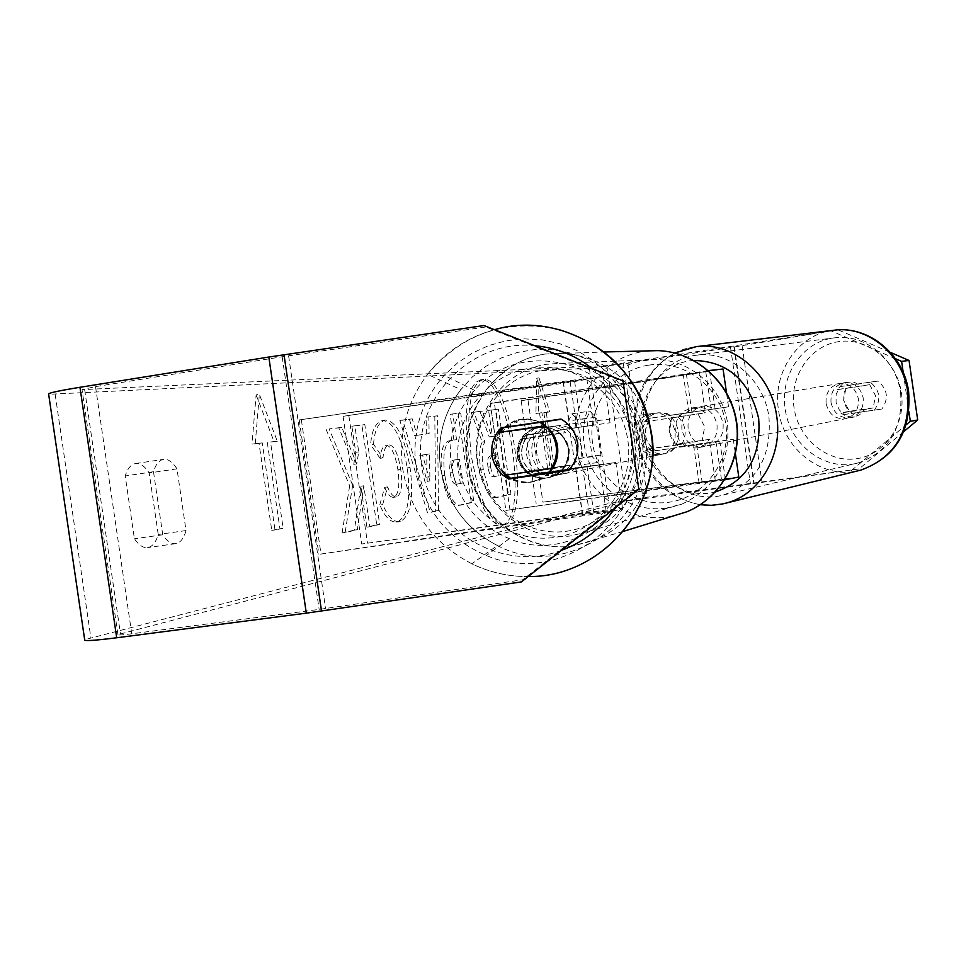 <?xml version="1.0" encoding="UTF-8"?>
<svg xmlns="http://www.w3.org/2000/svg" width="966" height="966" viewBox="0 0 966 966"><rect width="100%" height="100%" fill="white"/><g stroke="black" fill="none" stroke-linecap="round" stroke-linejoin="round"><path stroke-width="0.72" stroke-dasharray="4.83 3.62" d="M532.133 474.97C524.912 470.804 520.602 464.61 519.189 456.399C518.199 448.127 520.565 440.967 526.277 434.917L593.583 425.161L528.269 434.797C517.897 449.601 519.805 462.629 533.981 473.895L599.367 464.863L531.578 475.284C524.309 471.082 519.974 464.851 518.549 456.592C517.547 448.26 519.925 441.051 525.685 434.954L610.029 422.758L533.003 434.157C522.691 448.864 524.574 461.808 538.666 472.99L615.825 462.485L531.578 475.284M343.063 416.322L586.821 378.841L299.219 419.932L562.985 381.449L603.267 376.402L574.649 381.51L343.063 416.322L361.731 543.991L589.284 512.825L606.129 511.183L318.889 554.351L582.607 515.892C605.344 512.499 618.675 510.157 622.587 508.84C622.865 508.092 613.217 509.046 593.643 511.678L361.731 543.991M299.219 419.932L318.889 554.351M348.871 415.815L367.418 542.663M301.38 420.005L320.917 553.482M528.269 434.797L533.003 434.157M533.981 473.895L538.666 472.99M549.086 472.688C543.399 478.484 536.516 481.732 528.438 482.42C510.241 482.131 499.048 473.123 494.846 455.421C493.59 439.747 500.038 428.457 514.166 421.562C522.908 418.169 531.542 418.447 540.054 422.396M548.628 472.748C542.916 478.605 535.973 481.877 527.822 482.577C519.297 483.06 511.726 480.621 505.097 475.236L503.334 475.477L498.528 470.502L492.938 459.466M499.507 432.394L498.975 433.179L497.104 432.744M503.576 427.684L513.453 421.297C522.461 417.807 531.312 418.169 540.006 422.371M517.836 456.35C516.822 443.648 522.038 434.507 533.486 428.916C551.61 424.328 563.311 431.005 568.6 448.936C569.155 465.455 561.306 475.224 545.053 478.23C530.31 477.989 521.229 470.696 517.836 456.35M569.252 449.093L568.914 458.27L567.235 463.269L564.893 466.771C560.159 473.557 553.675 477.337 545.452 478.134L537.12 477.361L528.354 473.135L522.811 466.228L519.708 458.983L519.104 449.83L520.698 443.454L523.137 438.781L522.365 438.6L533.944 429.085C543.363 425.644 552.045 426.984 559.99 433.118L566.305 440.411L569.252 449.093M527.991 472.169L565.315 466.723M560.449 433.336L523.137 438.781M498.975 433.179L545.995 426.32M498.83 432.502C490.028 448.381 492.177 462.617 505.278 475.187L505.097 475.236M564.893 466.771L527.255 472.265M522.365 438.6L559.99 433.118M568.262 448.864C568.817 465.491 560.92 475.332 544.546 478.363C529.706 478.122 520.565 470.768 517.136 456.314C516.11 443.527 521.374 434.314 532.906 428.687C551.151 424.074 562.937 430.8 568.262 448.864M540.634 422.685C550.33 427.733 556.114 435.642 557.998 446.401C558.674 466.602 549.074 478.544 529.187 482.239C511.147 481.937 500.05 473.014 495.884 455.457C494.652 439.916 501.028 428.735 515.035 421.9C523.584 418.58 532.024 418.797 540.368 422.565M637.922 434.736C653.004 515.904 562.164 588.354 486.393 555.535C447.101 538.666 423.627 509.191 415.984 467.109C411.721 432.321 421.128 401.735 444.179 375.339L457.389 363.035L472.398 353.013L488.832 345.514L506.244 340.757L524.188 338.861L542.216 339.863L559.833 343.739L576.617 350.404L592.11 359.666L605.911 371.306L617.66 384.999L627.067 400.419L633.877 417.143L637.922 434.736M451.364 465.914C447.85 437.272 455.59 412.096 474.56 390.361C522.57 332.98 626.463 364.798 634.058 439.264C646.471 506.075 571.703 565.702 509.324 538.702C476.975 524.804 457.655 500.545 451.364 465.914M501.982 524.973C529.911 520.783 508.708 375.545 480.778 379.855L475.526 382.415L471.613 388.356L468.631 397.509L466.735 409.463L466.047 423.627L468.401 455.674L475.248 487.081L479.933 500.497L485.149 511.437L490.619 519.394L496.053 524.007L501.982 524.973M504.542 524.623C532.399 520.445 511.183 375.17 483.338 379.469L478.098 382.017L474.209 387.958L471.239 397.111L469.355 409.065L468.667 423.241L471.034 455.288L477.88 486.707L482.553 500.122L487.758 511.074L493.215 519.032L498.637 523.657L504.542 524.623M903.753 431.621L859.015 468.957L626.511 501.064L117.949 634.614C117.369 635.29 121.97 635.012 131.75 633.781L319.142 609.413L522.715 579.781L521.447 581.906M895.397 358.676L831.014 330.843L606.745 365.607L82.025 389.624L95.513 386.617L282.169 356.756L485.789 326.991L622.865 381.534L638.441 488.398L522.715 579.781M352.662 485.355L345.116 532.604L357.372 529.694L363.771 485.801L369.869 526.736L379.686 524.405L364.81 424.593L354.836 425.813L358.724 451.907L356.732 463.909L341.795 427.383L329.152 428.916L352.662 485.355L349.668 485.789L342.073 533.027L345.116 532.604M417.034 435.304L429.121 433.589L428.832 416.841L437.513 415.791L438.467 510.543L430.293 512.487L402.701 420.005L412.24 418.858L417.034 435.304L414.245 435.714L429.121 433.589M586.64 418.326L590.009 411.105L595.382 417.252L600.9 455.071L597.568 462.545L592.23 456.652L586.64 418.326L568.539 420.995L572.017 413.774L577.499 419.884L583.005 457.63L579.564 465.105L574.118 459.248L568.539 420.995M153.497 471.734L162.747 534.79C166.985 541.177 171.308 544.136 175.715 543.665L176.114 543.604C180.57 542.554 183.878 538.207 186.027 530.551L176.983 468.836C172.648 462.038 168.156 458.874 163.52 459.357C159.1 460.13 155.768 464.26 153.497 471.734L125.206 475.948L134.419 538.787C138.73 545.138 143.137 548.072 147.641 547.601L148.04 547.529C152.604 546.478 155.997 542.131 158.219 534.488L149.199 472.978C144.803 466.204 140.227 463.064 135.494 463.559C130.965 464.356 127.536 468.486 125.206 475.948M255.253 443.623L259.359 394.345L277.302 441.245L270.516 441.981L283.147 528.342L274.996 529.948L262.245 442.875L251.993 444.106L256.135 394.853L259.359 394.345M546.225 412.265L549.763 411.878L539.04 377.887L538.34 413.11L541.95 412.724L551.091 475.344L555.317 474.499L546.225 412.265L543.846 412.615L552.926 474.837L555.317 474.499M444.855 475.538L444.819 475.284C442.199 453.344 444.795 441.667 452.595 440.267L456.568 439.651L452.752 413.943L460.685 412.989L473.908 502.042L461.12 505.049C453.67 505.532 448.248 495.703 444.855 475.538L442.09 475.67C439.482 453.742 442.09 442.066 449.915 440.665L456.568 439.651M373.552 444.312C374.482 430.196 378.394 422.13 385.289 420.138L385.531 420.101C396.434 421.212 404.609 437.006 410.055 467.472L410.091 467.749C413.883 498.239 410.598 516.17 400.238 521.543L399.405 521.7C392.969 521.857 387.414 516.061 382.753 504.324L387.559 486.912C390.421 493.686 393.367 497.031 396.422 496.922L396.664 496.886C401.409 494.314 402.786 485.258 400.793 469.693L400.745 469.416C398.089 453.682 394.152 445.483 388.924 444.795L388.912 444.795C385.675 445.676 383.695 450.047 382.983 457.884L373.552 444.312L370.642 444.746C371.572 430.631 375.496 422.565 382.415 420.572L382.657 420.536C393.597 421.635 401.796 437.429 407.229 467.882L407.278 468.16C411.057 498.637 407.761 516.568 397.364 521.942L396.519 522.099C390.071 522.256 384.504 516.472 379.831 504.747L382.753 504.324M162.747 534.79L134.419 538.787M592.23 456.652L574.118 459.248M831.014 330.843L734.293 346.951L627.828 363.252L589.345 368.275L48.662 394.297M859.015 468.957L647.365 497.212L609.063 503.467L84.658 639.685M568.974 469.79L569.034 469.778C576.255 462.134 579.238 453.09 577.982 442.657C576.207 432.285 570.761 424.472 561.657 419.22L560.944 419.063M638.828 489.219L638.441 488.398M622.865 381.534L623.022 380.858M851.36 470.575L906.241 424.702M903.246 372.647L908.946 411.794M874.302 410.284C881.463 399.67 880.098 390.288 870.209 382.138L840.215 386.581L839.502 387.426L836.133 394.551L836.073 402.641L839.345 409.995L844.284 414.535L881.873 409.053L851.988 413.291L846.433 407.833L843.632 400.322L844.175 392.329L847.955 385.519L877.804 381.099C887.633 389.189 888.986 398.511 881.873 409.053M840.215 386.581L847.955 385.519M838.814 330.155L890.374 352.397M484.002 325.53L485.789 326.991M870.209 382.138L877.804 381.099M844.284 414.535L851.988 413.291M595.382 417.252L577.499 419.884M600.9 455.071L583.005 457.63M569.034 469.778L568.431 470.345M176.983 468.836L149.199 472.978M186.027 530.551L158.219 534.488M471.239 412.53L479.969 411.468L489.231 436.91L492.431 436.415L488.579 410.417L495.812 409.524L508.43 494.532L495.534 497.575C491.815 497.937 488.687 495.413 486.14 490.028L480.682 469.911C478.895 456.52 479.426 447.234 482.275 442.078L471.239 412.53L482.541 411.081L491.791 436.535L494.99 436.028L491.126 410.031L498.335 409.149L510.954 494.181L498.106 497.212C494.399 497.575 491.283 495.051 488.736 489.665L483.29 469.536C481.491 456.133 482.022 446.86 484.86 441.704L473.847 412.144M486.14 490.028L488.736 489.665M508.43 494.532L510.954 494.181M495.812 409.524L498.335 409.149M488.579 410.417L491.126 410.031M492.431 436.415L494.99 436.028M489.231 436.91L491.791 436.535M479.969 411.468L482.541 411.081M482.275 442.078L484.86 441.704M256.135 394.853L274.103 441.728L277.302 441.245M274.103 441.728L270.516 441.981M267.304 442.464L279.935 528.788L283.147 528.342M262.245 442.875L259.009 443.358L271.76 530.406L274.996 529.948M271.76 530.406L279.935 528.788M259.009 443.358L251.993 444.106M552.926 474.837L551.091 475.344M543.846 412.615L547.384 412.24L536.649 378.249L535.925 413.472L541.95 412.724M539.547 413.086L548.688 475.683M535.925 413.472L538.34 413.11M536.649 378.249L539.04 377.887M547.384 412.24L549.763 411.878M426.368 434L426.091 417.252L428.832 416.841M426.091 417.252L437.513 415.791M434.809 416.201L435.714 510.929L438.467 510.543M435.714 510.929L430.293 512.487M427.515 512.874L399.888 420.427L402.701 420.005M399.888 420.427L412.24 418.858M409.451 419.268L414.245 435.714M426.706 454.346L419.763 455.493L427.153 481.346L426.706 454.346L429.459 453.935L422.54 455.095L429.93 480.947L429.459 453.935M419.763 455.493L422.54 455.095M427.153 481.346L429.93 480.947M453.899 440.049L450.084 414.342L452.752 413.943M450.084 414.342L460.685 412.989M458.041 413.376L471.263 502.417L473.908 502.042M471.263 502.417L458.439 505.423C450.965 505.918 445.531 496.089 442.138 475.936M450.168 473.159C451.4 480.802 453.477 484.473 456.387 484.159L460.335 483.338L456.797 459.575L453.006 460.251C450.084 461.168 449.13 465.383 450.12 472.893L452.861 472.772C454.105 480.416 456.169 484.087 459.067 483.773L463.004 482.964L459.466 459.188L455.686 459.864C452.776 460.77 451.822 464.984 452.825 472.507L452.861 472.772M460.335 483.338L463.004 482.964M456.797 459.575L459.466 459.188M342.073 533.027L354.377 530.117L360.813 486.224L366.911 527.146L376.752 524.816L361.888 425.04L351.878 426.248L355.766 452.354L353.761 464.344L338.8 427.841L329.152 428.916M326.11 429.375L349.668 485.789M338.8 427.841L341.795 427.383M353.761 464.344L356.732 463.909M355.766 452.354L358.724 451.907M351.878 426.248L354.836 425.813M361.888 425.04L364.81 424.593M376.752 524.816L379.686 524.405M366.911 527.146L369.869 526.736M360.813 486.224L363.771 485.801M354.377 530.117L357.372 529.694M379.831 504.747L384.661 487.335L387.559 486.912M384.661 487.335C387.523 494.097 390.493 497.442 393.548 497.333L393.79 497.297C398.56 494.725 399.936 485.656 397.944 470.104L397.907 469.826C395.251 454.105 391.29 445.906 386.05 445.217L386.038 445.217C382.79 446.111 380.809 450.47 380.085 458.307L382.983 457.884M380.085 458.307L370.642 444.746M490.547 466.566L490.583 466.82C491.67 473.449 493.445 476.612 495.896 476.298L500.811 475.272L497.756 454.672L492.962 455.554C490.45 456.29 489.641 459.961 490.547 466.566L487.999 467.182C489.086 473.823 490.861 476.987 493.324 476.673L500.811 475.272M498.251 475.646L495.196 455.046L490.39 455.916C487.866 456.664 487.057 460.335 487.963 466.928M495.196 455.046L497.756 454.672M674.027 414.849L650.987 418.109C642.221 430.45 643.803 441.281 655.733 450.627L719.803 441.22L678.687 446.811L674.002 442.609L670.259 435.726L669.112 429.182L669.897 422.649L674.027 414.849L728.557 406.807L647.679 418.556C638.864 430.957 640.458 441.86 652.448 451.255L733.291 439.276L685.003 445.761L678.82 439.482L675.693 430.86L676.236 421.719L680.366 413.955M715.069 408.775L709.563 370.92L521.145 400.612L527.955 399.803L542.892 502.139L738.785 477.011M527.955 399.803L723.051 369.012M724.657 479.861L505.906 510.446L725.321 479.064L542.892 502.139M709.563 370.92L494.363 402.967L509.915 509.517M708.452 370.594L490.269 403.329L505.906 510.446M490.269 403.329L494.363 402.967M521.145 400.612L536.154 503.419M650.987 418.109L647.679 418.556M655.733 450.627L652.448 451.255M678.687 446.811L685.003 445.761M550.849 426.658L551.284 426.598C579.491 421.719 588.04 469.247 559.918 474.584L557.901 474.958C528.342 480.319 520.976 429.882 550.849 426.658M560.316 433.444C569.819 443.189 571.413 454.092 565.086 466.131L570.483 465.117L566.33 470.031L561.065 473.594L554.267 475.683C547.36 476.516 541.189 474.644 535.756 470.068L530.105 471.118C520.674 461.398 519.092 450.542 525.347 438.552L565.75 432.683C560.413 428.204 554.375 426.344 547.625 427.069L547.179 427.129C540.32 428.288 534.947 431.826 531.034 437.755L525.347 438.552M565.086 466.131L530.105 471.118M655.697 413.146L656.083 413.098C680.378 408.908 687.659 449.359 663.437 453.96L661.698 454.286C636.22 458.91 629.953 415.935 655.697 413.146M681.948 444.106L678.168 444.819L671.068 451.484L664.306 453.766L658.293 453.694L653.644 452.305L648.5 449.057L652.473 448.321C644.539 440.255 643.223 431.222 648.524 421.236L677.987 416.926C685.981 425.028 687.297 434.084 681.948 444.106L652.473 448.321M677.987 416.926L674.183 417.457L666.902 413.448L658.329 412.808L652.581 414.583L648.536 417.227L644.527 421.804L648.524 421.236M644.527 421.804L674.183 417.457M678.168 444.819L648.5 449.057M570.483 465.117L535.756 470.068M531.034 437.755L565.75 432.683M555.378 426.078L555.812 426.018C583.85 421.164 592.351 468.389 564.385 473.69L562.381 474.077C533.003 479.39 525.685 429.29 555.378 426.078M652.376 413.581L652.75 413.52C677.178 409.318 684.496 449.987 660.152 454.612L658.401 454.938C632.802 459.587 626.499 416.382 652.376 413.581M666.166 508.164C627.767 513.634 589.646 483.773 584.213 444.553C578.211 405.418 606.225 365.981 644.612 360.342L655.962 359.533C689.833 359.702 721.179 386.629 727.301 421.248C731.214 460.118 716.12 487.745 681.984 504.095L666.166 508.164M571.401 535.816C527.315 542.023 483.604 507.295 477.289 461.857C470.333 416.515 502.32 370.835 546.358 364.303L559.386 363.373C598.292 363.59 634.42 394.877 641.521 435.098C648.898 475.272 625.956 517.293 589.562 531.155L571.401 535.816M831.026 402.605C830.349 392.039 834.696 385.422 844.055 382.765C854.137 382.174 860.513 387.233 863.193 397.944C863.882 408.244 859.716 414.825 850.708 417.674C840.36 418.592 833.803 413.569 831.026 402.605M869.69 384.673L875.534 395.698L873.192 407.906L849.392 411.299L843.62 400.322L845.914 388.187L869.69 384.673L861.141 386.146L854.898 382.572L847.931 382.125L841.821 384.673L837.232 389.672L845.914 388.187M849.392 411.299L840.746 412.953L846.264 416.31L853.533 417.095L859.559 414.861L864.667 409.548L873.192 407.906M681.924 429.568C681.115 417.65 685.812 410.236 696.003 407.302C707.003 406.686 713.995 412.434 717.001 424.533C717.81 436.149 713.306 443.527 703.49 446.678C692.211 447.632 685.027 441.933 681.924 429.568M698.104 414.04L704.661 426.767L702.161 440.798L709.599 439.373L704.854 444.771L698.551 447.644C692.96 448.683 687.901 447.137 683.373 443.044L675.826 444.493L669.341 431.838L671.793 417.904L679.352 416.612L684.351 410.961L691.04 408.123L698.684 408.666L705.566 412.76L671.793 417.904M675.826 444.493L702.161 440.798M837.232 389.672L861.141 386.146M864.667 409.548L840.746 412.953M709.599 439.373L683.373 443.044M679.352 416.612L705.566 412.76M688.118 428.445C687.321 416.588 692.006 409.198 702.161 406.275C713.125 405.672 720.093 411.383 723.087 423.422C723.884 434.99 719.404 442.343 709.612 445.471C698.37 446.425 691.209 440.75 688.118 428.445M826.099 403.498C825.423 392.884 829.782 386.243 839.176 383.574C849.283 382.983 855.683 388.066 858.376 398.825C859.064 409.173 854.886 415.766 845.854 418.628C835.481 419.546 828.9 414.499 826.099 403.498M900.614 392.703C903.113 428.457 889.034 451.846 858.363 462.871C825.942 472.229 789.874 445.362 785.261 409.403C779.453 375.605 802.806 341.07 834.539 337.846C864.691 333.379 896.194 359.147 900.614 392.703M768.924 416.841C771.846 456.858 756.68 482.903 723.449 494.978C688.323 505.158 649.164 474.886 643.96 434.785C637.475 397.05 662.471 358.64 696.86 355.15C729.511 350.284 763.925 379.252 768.924 416.841M562.985 381.449L569.855 428.506M575.748 468.836L582.607 515.892M586.99 466.119L593.643 511.678M582.595 466.976L589.284 512.825M575.99 468.57L582.812 515.289M570.169 381.811L576.859 427.672M574.649 381.51L581.29 427.081M563.323 381.787L570.145 428.518M558.396 329.43C505.834 318.43 462.207 333.427 427.503 374.422C406.541 402.629 398.282 434.169 402.737 469.041C410.224 511.968 433.263 543.556 471.855 563.794C489.677 572.403 508.478 576.642 528.269 576.521M592.303 368.626C613.47 386.146 626.234 408.473 630.593 435.618C634.058 461.736 628.769 485.946 614.726 508.261M561.427 550.342C501.547 573.478 429.206 529.803 421.768 466.071C410.526 401.699 469.766 338.583 534.693 345.707M644.962 437.67C659.742 516.098 567.585 583.44 497.369 545.5C465.588 528.837 446.618 502.839 440.46 467.508C436.789 438.793 443.587 412.832 460.842 389.6L472.471 376.861L486.055 366.223L501.221 358L517.547 352.409L534.572 349.607L551.827 349.692L568.829 352.638L585.094 358.374L600.188 366.73L613.676 377.489L625.183 390.349L634.396 404.935L641.05 420.862L644.962 437.67M458.608 464.984C464.851 510.314 510.302 544.232 555.535 537.289C600.876 531.022 634.783 485.524 627.828 440.303C621.561 394.973 576.11 361.115 530.902 368.058C485.596 374.325 451.702 419.763 458.608 464.984M606.745 365.607L626.511 501.064M84.658 389.672L120.448 633.756M589.345 368.275L609.063 503.467M55.171 394.382L90.852 637.62M288.593 355.778L325.578 608.52M282.169 356.756L319.142 609.413M95.513 386.617L131.75 633.781M623.287 363.445L642.97 498.371M730.477 347.035L750.377 483.58M733.846 346.504L753.746 483.133M742.093 345.731L761.872 481.466M734.293 346.951L754.048 482.505M627.828 363.252L647.365 497.212M480.718 470.152L483.326 469.778M480.682 469.911L483.29 469.536M496.198 497.442L498.77 497.092M442.09 475.67L444.819 475.284M449.915 440.665L452.595 440.267M459.104 505.303L461.784 504.928M456.592 484.123L459.273 483.737M453.006 460.251L455.686 459.864M450.12 472.893L452.825 472.507M382.657 420.536L385.531 420.101M407.229 467.882L410.055 467.472M407.278 468.16L410.091 467.749M397.364 521.942L400.238 521.543M393.79 497.297L396.664 496.886M397.944 470.104L400.793 469.693M397.907 469.826L400.745 469.416M487.999 467.182L490.583 466.82M490.39 455.916L492.962 455.554M493.505 476.636L496.077 476.274M715.927 441.45L721.373 478.822M705.808 372.019L711.254 409.403M693.612 445.374L699.191 483.676M709.72 442.476L715.19 480.042M696.679 444.771L702.234 482.867M686.367 373.999L691.922 412.108M683.24 374.216L688.818 412.53M699.553 372.719L705.023 410.284M648.802 350.863L643.32 351.515C600.369 357.867 569.083 402.013 575.796 445.773C581.87 489.629 624.471 523.065 667.458 516.991L673.157 516.001M648.705 365.148C684.242 359.388 720.648 386.955 725.78 424.014C731.443 460.987 704.407 497.719 668.701 502.284C633.068 507.379 597.652 479.691 592.605 443.285C587.038 406.952 613.072 370.352 648.705 365.148M649.961 476.021C641.327 506.401 623.094 527.75 595.249 540.054L572.886 546.056C523.536 552.926 474.704 514.045 467.653 463.257C459.876 412.567 495.57 361.441 544.872 354.063L561.608 353.049C606.877 357.408 636.449 382.295 650.323 427.721M566.124 531.312C607.578 526.108 638.985 483.036 632.319 439.554C626.282 395.975 583.85 363.554 542.614 370.292C501.282 376.39 471.239 419.28 477.772 461.881C483.688 504.566 524.767 537.168 566.124 531.312M834.201 330.203C798.423 333.56 772.027 372.381 778.56 410.369C783.728 450.772 824.421 480.935 860.863 470.104M794.064 407.954C789.186 377.102 809.532 346.082 838.21 341.71C866.804 336.868 896.762 360.596 901.338 392.425C906.337 424.183 884.663 455.348 855.876 458.814C827.162 462.75 798.532 438.866 794.064 407.954M723.703 503.697C684.761 513.55 642.487 479.824 636.727 435.823C629.421 393.428 657.677 350.235 696.45 346.613M693.866 360.463C660.527 362.069 635.387 398.886 641.714 435.328C646.568 472.628 682.684 500.919 715.371 491.96M622.587 508.84L615.825 462.485M599.367 464.863L606.129 511.183M610.029 422.758L603.267 376.402M586.821 378.841L593.583 425.161M494.459 329.696C467.254 337.279 444.94 352.192 427.503 374.422L460.842 389.6C443.599 412.844 436.813 438.805 440.496 467.508C446.654 502.827 465.612 528.825 497.369 545.5L471.855 563.794C489.665 572.415 508.454 576.666 528.245 576.545M528.438 482.42L527.822 482.577M514.166 421.562L513.453 421.297M544.546 478.363L529.187 482.239M532.906 428.687L515.035 421.9M474.56 390.361L444.179 375.339M509.324 538.702L486.393 555.535M175.715 543.665L147.641 547.601M597.471 462.557L579.467 465.117M117.949 634.614L82.025 389.624M572.017 413.774L590.009 411.105M135.494 463.559L163.52 459.357M480.15 379.928L482.71 379.529M501.197 525.118L503.769 524.767M495.534 497.575L498.106 497.212M461.12 505.049L458.439 505.423M459.067 483.773L456.387 484.159M399.405 521.7L396.519 522.099M396.422 496.922L393.548 497.333M385.289 420.138L382.415 420.572M493.324 476.673L495.896 476.298M733.291 439.276L735.428 453.911M719.803 441.22L725.321 479.064M728.557 406.807L726.504 392.715M623.348 531.372L572.681 546.104C522.956 553.011 473.92 514.105 466.892 463.366C459.128 412.736 495.051 361.513 544.715 354.075L604.173 351.986M556.295 475.308L559.918 474.584M551.284 426.598L547.625 427.069M656.083 413.098L658.715 412.76M663.437 453.96L666.033 453.44M555.812 426.018L652.75 413.52M564.385 473.69L660.152 454.612M559.386 363.373L655.962 359.533M589.562 531.155L681.984 504.095M674.823 353.013C644.455 370.811 631.221 398.523 635.109 436.149C642.945 474.366 664.644 497.236 700.205 504.759M844.055 382.765L847.931 382.125M850.708 417.674L854.56 416.914M696.003 407.302L691.04 408.123M698.551 447.644L703.49 446.678M702.161 406.275L839.176 383.574M709.612 445.471L845.854 418.628M723.449 494.978L858.363 462.871M696.86 355.15L834.539 337.846"/><path stroke-width="1.45" d="M540.054 422.396C549.787 427.491 555.595 435.449 557.491 446.28C558.722 456.363 555.921 465.165 549.086 472.688M556.138 445.954C557.213 454.092 555.535 461.603 551.091 468.51L503.334 475.477C497.104 470.128 493.336 463.402 492.056 455.3C490.982 447.161 492.66 439.651 497.104 432.744L544.872 425.777C551.091 431.126 554.858 437.852 556.138 445.954M548.628 472.748L552.117 468.377L551.091 468.51M499.507 432.394L503.576 427.684M540.006 422.371L544.872 425.777M552.117 468.377L505.303 475.212L510.048 478.375L568.974 469.79M48.662 394.297C46.863 393.343 57.296 391.001 79.961 387.294L268.826 357.046L484.002 325.53L623.022 380.858L638.828 489.219L521.447 581.906L306.307 613.156L116.693 637.765C93.907 640.639 83.233 641.279 84.658 639.685L48.662 394.297M492.938 459.466C489.991 447.439 492.72 436.886 501.125 427.793L560.944 419.063C570.182 424.4 575.7 432.321 577.511 442.839C578.779 453.428 575.76 462.593 568.431 470.345L508.611 479.064L503.334 475.477M561.306 419.268L502.67 427.817L498.83 432.502M906.241 424.702L910.322 421.297L917.7 419.981L903.753 431.621M890.374 352.397L909.042 360.451L901.604 361.369L903.246 372.647M908.946 411.794L910.322 421.297M901.604 361.369L895.397 358.676M909.042 360.451L917.7 419.981M510.048 478.375L508.611 479.064M502.67 427.817L501.125 427.793M738.785 477.011L724.657 479.861M723.051 369.012L708.452 370.594M528.269 576.521C601.673 577.608 663.642 505.109 651.169 432.804C640.869 379.819 609.932 345.357 558.396 329.43M614.726 508.261C601.564 528.124 583.802 542.143 561.427 550.342M534.693 345.707C556.175 347.603 575.386 355.246 592.303 368.626M284.016 354.727L321.521 611.055M79.961 387.294L116.693 637.765M268.826 357.046L306.307 613.156M673.157 516.001L686.923 511.751C721.481 497.683 742.939 457.739 735.959 419.679C729.221 381.57 695.182 351.696 657.906 350.634L648.802 350.863M650.323 427.721C654.103 443.913 653.982 460.009 649.961 476.021M907.69 391.689C902.763 354.28 867.794 325.506 834.201 330.203C868.627 325.47 903.753 354.365 908.608 391.496C911.493 431.114 895.579 457.316 860.863 470.104C894.89 457.618 910.503 431.476 907.69 391.689M834.201 330.203L696.45 346.613C732.832 341.481 771.037 373.83 776.628 415.73C783.185 454.986 759.795 494.713 726.203 503.069L723.703 503.697M715.371 491.96C746.947 480.923 761.377 456.459 758.672 418.544C749.701 380.713 728.098 361.356 693.866 360.463M528.245 576.545C601.564 577.656 663.509 505.146 651.024 432.804C642.305 360.729 563.939 309.168 494.459 329.696M735.428 453.911L738.809 477.144M726.504 392.715L723.039 368.915M623.348 531.372L686.923 511.751C721.687 497.611 743.192 457.63 736.225 419.642C729.499 381.594 695.399 351.696 657.906 350.634L604.173 351.986M696.45 346.613L674.823 353.013M700.205 504.759L711.423 505.315L722.556 503.95L860.863 470.104"/></g></svg>
